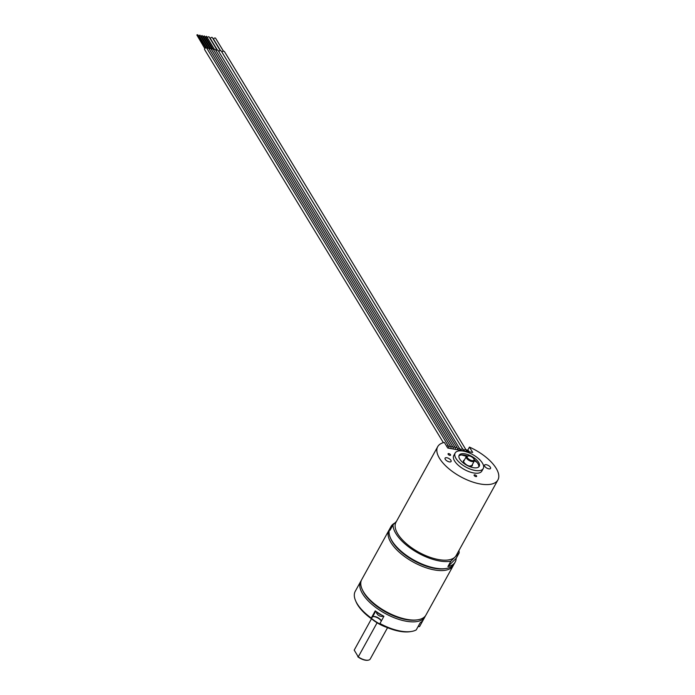 <?xml version="1.0" encoding="UTF-8"?>
<svg xmlns="http://www.w3.org/2000/svg" width="695" height="695" viewBox="0 0 695 695"><rect width="100%" height="100%" fill="white"/><g stroke="black" fill="none" stroke-linecap="round" stroke-linejoin="round"><path stroke-width="1.04" d="M478.794 466.884A11.459 5.082 28.9 0 0 477.952 463.695A11.459 5.082 -151.1 0 0 474.468 459.916M458.926 455.92A11.459 5.082 -151.1 0 1 467.127 455.868M466.441 456.346L461.61 454.947M477.013 462.384L474.45 460.655M475.979 461.263L474.494 460.351M466.658 456.137L464.13 455.095M459.76 459.108A11.459 5.082 28.9 0 0 470.124 466.771A11.459 5.082 28.9 0 0 479.237 466.31A11.459 5.082 28.9 0 0 478.647 462.436A11.459 5.082 -151.1 0 0 468.282 454.773A11.459 5.082 -151.1 0 0 459.169 455.234A11.459 5.082 -151.1 0 0 459.76 459.108M455.99 458.439A16.046 7.106 28.9 0 0 470.489 469.168A16.046 7.106 28.9 0 0 483.251 468.526A16.046 7.106 28.9 0 0 482.426 463.105A16.046 7.106 -151.1 0 0 467.917 452.376A16.046 7.106 -151.1 0 0 455.155 453.018A16.046 7.106 -151.1 0 0 455.99 458.439M455.155 453.018L453.766 455.538A16.046 7.106 -151.1 0 0 454.599 460.959A16.046 7.106 28.9 0 0 469.099 471.688A16.046 7.106 28.9 0 0 481.861 471.045L483.251 468.526M469.438 447.085L472.687 452.436L447.762 448.04L444.348 442.42A34.385 15.238 28.9 0 0 437.711 446.668A34.385 15.238 28.9 0 0 460.455 476.631A34.385 15.238 28.9 0 0 497.924 479.906A34.385 15.238 28.9 0 0 469.438 447.085L467.648 450.334M490.383 467.266A3.44 1.52 28.9 0 0 487.273 464.972A3.44 1.52 28.9 0 0 484.537 465.103A3.44 1.52 28.9 0 0 484.71 466.267A3.44 1.52 28.9 0 0 487.82 468.569A3.44 1.52 28.9 0 0 490.557 468.43A3.44 1.52 28.9 0 0 490.383 467.266M445.252 459.317A3.44 1.52 -151.1 0 1 445.069 458.153A3.44 1.52 -151.1 0 1 447.806 458.014A3.44 1.52 -151.1 0 1 450.916 460.316A3.44 1.52 -151.1 0 1 451.09 461.471A3.44 1.52 -151.1 0 1 448.362 461.61A3.44 1.52 -151.1 0 1 445.252 459.317M476.544 475.927A1.433 0.634 28.9 0 0 475.25 474.972A1.433 0.634 28.9 0 0 474.112 475.032A1.433 0.634 28.9 0 0 474.181 475.51A1.433 0.634 28.9 0 0 475.484 476.475A1.433 0.634 28.9 0 0 476.622 476.414A1.433 0.634 28.9 0 0 476.544 475.927M480.028 460.064A1.433 0.634 28.9 0 0 479.029 459.1M449.187 455.121A1.433 0.634 28.9 0 0 450.577 455.173A1.433 0.634 28.9 0 0 449.457 453.835A1.433 0.634 28.9 0 0 448.067 453.792A1.433 0.634 28.9 0 0 449.187 455.121M390.321 537.678A36.679 16.254 -151.1 0 0 391.911 540.736A36.679 16.254 28.9 0 0 446.155 568.501L444.913 568.701A35.532 15.742 -151.1 0 1 392.362 541.805A35.532 15.742 -151.1 0 1 390.825 538.842L390.321 537.678A36.679 16.254 -151.1 0 1 390.008 528.33L391.007 526.532A36.679 16.254 28.9 0 0 390.06 530.207L393.04 524.812L396.463 521.389M446.155 568.501A36.679 16.254 28.9 0 0 454.235 563.784L455.234 561.986A36.679 16.254 28.9 0 0 456.172 558.311L459.152 552.916A36.679 16.254 28.9 0 0 458.935 550.527M437.711 446.668L395.994 522.24A34.385 15.238 28.9 0 0 406.219 543.516A34.385 15.238 28.9 0 0 438.684 559.579A34.385 15.238 28.9 0 0 455.025 557.043L450.89 561.169A36.679 16.254 28.9 0 1 395.881 533.534A36.679 16.254 -151.1 0 1 393.04 524.812M394.699 523.144A36.679 16.254 28.9 0 0 391.007 526.532M459.152 552.916L455.025 557.043A34.385 15.238 28.9 0 0 456.207 555.479L497.924 479.906M456.172 558.311L447.91 566.564L450.89 561.169M447.91 566.564A36.679 16.254 28.9 0 0 455.234 561.986M466.432 449.96L467.526 451.524M460.637 450.308L218.178 50.587A1.746 1.234 148.7 0 0 217.448 50.127A1.746 1.234 148.7 0 0 215.945 50.509M207.319 37.704A1.103 0.782 -31.3 0 1 209.247 37.113L217.135 50.11M463.808 450.864L221.358 51.152A1.746 1.234 148.7 0 0 220.619 50.692A1.746 1.234 148.7 0 0 218.69 51.439M217.405 50.118L210.533 38.816A1.103 0.782 -31.3 0 1 212.418 37.669L220.306 50.666M213.591 49.831A1.286 0.912 -31.3 0 1 215.459 49.719L457.249 447.771L457.744 449.795M212.879 49.024L205.494 36.861L206.45 36.279L214.416 49.397M211.419 49.449A1.286 0.912 -31.3 0 1 213.287 49.336L455.077 447.389L455.572 449.413M210.707 48.641L203.322 36.479L204.278 35.897L212.244 49.006M209.247 49.067A1.286 0.912 -31.3 0 1 211.115 48.954L452.905 447.007L453.401 449.031M208.535 48.259L201.15 36.097L202.115 35.515L210.072 48.624M207.075 48.685A1.286 0.912 -31.3 0 1 208.943 48.572L450.734 446.624L451.229 448.649M206.363 47.877L198.978 35.714L199.943 35.132L207.901 48.242M443.384 442.663L204.582 49.519A1.286 0.912 -31.3 0 1 206.771 48.19L448.562 446.242L449.057 448.266M204.773 48.441L196.824 34.959L197.771 34.75L205.729 47.859M469.221 451.82L468.569 450.751A32.552 14.421 28.9 0 0 466.501 449.839M466.979 451.429L224.528 51.708A1.746 1.234 148.7 0 0 223.79 51.248A1.746 1.234 148.7 0 0 221.861 51.995M220.576 50.683L213.704 39.372A1.103 0.782 -31.3 0 1 215.589 38.234L223.477 51.221M376.881 613.668L376.516 612.729L377.802 614.823L379.705 616.039L381.868 616.439M371.269 618.055L370.6 618.176A35.532 15.742 -151.1 0 1 356.057 601.818L355.562 600.654A36.679 16.254 -151.1 0 0 357.143 603.712A36.679 16.254 -151.1 0 0 371.269 618.055L375.239 610.853A36.679 16.254 28.9 0 0 383.918 616.309L379.948 623.511A36.679 16.254 -151.1 0 0 411.397 631.477A36.679 16.254 -151.1 0 0 416.236 629.905L420.214 622.703A36.679 16.254 28.9 0 0 423.446 619.566L424.932 616.865A36.679 16.254 28.9 0 0 425.366 615.935M355.562 600.654A36.679 16.254 -151.1 0 1 355.136 591.506L359.115 584.304A36.679 16.254 28.9 0 1 359.219 584.113L360.705 581.411A36.679 16.254 -151.1 0 0 362.608 593.817A36.679 16.254 28.9 0 0 395.768 618.333A36.679 16.254 28.9 0 0 424.932 616.865M418.121 626.499L419.58 626.569L423.333 619.758M381.329 621A5.847 2.589 28.9 0 0 373.137 616.613M411.397 631.477L410.146 631.677A35.532 15.742 -151.1 0 1 380.434 624.362L379.948 623.511M360.705 581.411A36.679 16.254 -151.1 0 1 361.27 580.551M362.017 588.96A36.679 16.254 -151.1 0 0 363.607 592.018A36.679 16.254 28.9 0 0 417.851 619.784L416.6 619.983A35.532 15.742 28.9 0 1 364.05 593.078A35.532 15.742 -151.1 0 1 362.512 590.125L362.017 588.96A36.679 16.254 -151.1 0 1 361.704 579.613L389.018 530.129A36.679 16.254 -151.1 0 1 389.574 529.269M417.851 619.784A36.679 16.254 28.9 0 0 425.931 615.066L453.244 565.591A36.679 16.254 28.9 0 0 453.679 564.653M453.244 565.591A36.679 16.254 28.9 0 1 424.072 567.051A36.679 16.254 28.9 0 1 390.92 542.534A36.679 16.254 -151.1 0 1 389.018 530.129M390.59 538.269A35.532 15.742 -151.1 0 0 392.362 541.805A35.532 15.742 -151.1 0 0 434.627 568.371A35.532 15.742 28.9 0 0 445.521 568.597M381.364 620.939A5.16 2.285 28.9 0 0 381.329 620.87A5.16 2.285 28.9 0 0 377.958 617.69A5.16 2.285 28.9 0 0 373.476 616.534A5.16 2.285 28.9 0 0 372.52 616.96L371.217 618.263M418.989 626.682L418.268 626.23M386.698 627.342A22.24 9.852 -151.1 0 1 370.887 618.22M380.365 624.275A22.926 10.156 -151.1 0 1 371.278 618.202M354.189 650.146L371.512 618.759L354.198 650.129A9.174 4.066 -151.1 0 1 354.198 650.129A9.174 4.066 -151.1 0 1 354.207 650.112L358.272 656.862L377.09 622.781M370.261 658.973L387.541 627.689L370.253 658.99A9.174 4.066 -151.1 0 1 370.253 658.99A9.174 4.066 -151.1 0 1 368.237 660.172A9.174 4.066 -151.1 0 1 358.272 656.862M367.976 660.207A8.714 3.857 -151.1 0 1 367.742 660.25A8.714 3.857 -151.1 0 1 357.786 656.749M472.374 464.512A5.047 2.233 -151.1 0 1 469.759 466.145A5.047 2.233 -151.1 0 1 464.321 463.131A5.047 2.233 -151.1 0 1 464.347 460.081M471.974 461.558A4.587 2.033 -151.1 0 1 467.648 459.412A4.587 2.033 -151.1 0 1 466.284 456.58L463.704 461.254C462.253 460.75 466.232 465.911 469.638 466.058L471.731 465.685L474.311 461.011A4.587 2.033 -151.1 0 1 471.974 461.558M469.168 455.903A3.901 1.729 -151.1 0 1 473.808 458.822A3.901 1.729 -151.1 0 1 472.018 460.603A3.901 1.729 -151.1 0 1 467.387 457.684A3.901 1.729 -151.1 0 1 469.168 455.903M466.484 450.039A1.746 1.234 148.7 0 0 465.754 449.578A1.746 1.234 148.7 0 0 463.721 450.456M460.142 448.927A1.746 1.234 148.7 0 0 459.404 448.457A1.746 1.234 148.7 0 0 457.684 449.005M463.313 449.483A1.746 1.234 148.7 0 0 462.575 449.022A1.746 1.234 148.7 0 0 460.542 449.891M455.338 447.936A1.286 0.912 -31.3 0 1 457.249 447.771M453.166 447.554A1.286 0.912 -31.3 0 1 455.077 447.389M450.994 447.172A1.286 0.912 -31.3 0 1 452.905 447.007M448.822 446.789A1.286 0.912 -31.3 0 1 450.734 446.624M446.72 446.338A1.286 0.912 -31.3 0 1 448.562 446.242M381.703 615.058A4.587 2.033 -151.1 0 1 377.489 612.425M372.52 616.96L375.708 611.192M466.284 456.58L468.995 455.764C470.584 455.851 472.296 456.954 474.138 459.074L474.311 461.011M383.458 616.057L382.128 616.448M376.412 611.687L376.733 613.364M421.5 621.851L420.188 622.746M367.742 660.25L368.237 660.172"/></g></svg>
